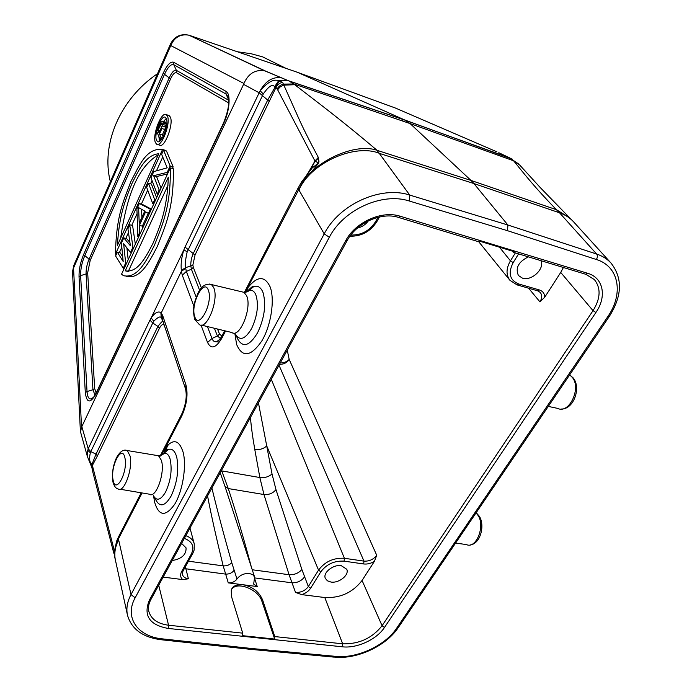 <?xml version="1.0" encoding="UTF-8"?>
<svg xmlns="http://www.w3.org/2000/svg" width="692" height="692" viewBox="0 0 692 692"><rect width="100%" height="100%" fill="white"/><g stroke="black" fill="none" stroke-linecap="round" stroke-linejoin="round"><path stroke-width="1.04" d="M127.466 615.093L115.382 559.975C114.033 553.539 115.114 546.818 118.617 539.795L131.004 594.566L324.211 233.879L298.961 190.058C310.042 163.338 354.884 142.881 379.761 153.494L473.916 183.553L507.885 225.012L507.53 230.704L596.383 259.509C619.245 266.429 623.795 293.927 607.697 316.763L396.594 628.284C385.271 645.575 357.003 658.663 335.862 656.379L252.035 648.542L162.525 638.889C137.786 636.701 124.067 617.524 135.139 597.836L131.004 594.566C127.25 601.703 126.074 608.545 127.466 615.093C131.471 629.106 142.69 637.323 161.106 639.737L162.525 638.889M298.52 187.273L298.961 190.058M245.253 292.335L301.997 183.415C315.907 160.319 355.714 142.595 377.053 150.337L409.733 195.075L507.885 225.012L596.642 254.033C602.507 255.988 607.325 259.024 611.088 263.15C622.8 278.305 622.186 296.089 609.263 316.495L607.688 316.763M301.79 181.624L301.997 183.415L318.64 163.174L314.955 161.011L318.311 157.387C309.229 140.433 302.568 127.138 298.33 117.493L282.596 82.339L278.608 80.765L274.603 86.725L275.009 87.27L267.692 100.072L259.119 92.754L243.575 84.346L81.552 427.198L73.542 267.994L72.539 272.207M274.603 86.725C272.544 83.741 268.773 86.154 263.297 93.956L187.16 251.914C185.318 260.348 184.79 265.624 185.586 267.735L186.347 271.437L196.208 297.249M181.33 270.321L181.399 271.229L161.236 312.94L160.873 312.637C158.105 310.942 154.878 312.697 151.176 317.913L183.89 249.795C181.538 257.242 180.69 264.084 181.33 270.321L185.586 267.735L192.86 265.036L195.04 255.002L276.004 87.46L277.163 89.026C278.547 86.37 280.71 84.735 283.642 84.104L293.797 83.983L289.031 81.007L281.359 77.815C272.856 76.535 265.78 80.852 260.131 90.773L185.024 247.079L183.89 249.795L187.16 251.914M163.208 322.031C163.225 320.31 161.47 321.771 157.932 326.416L152.776 322.982L90.782 451.617L96.015 454.108L92.105 464.116L91.699 463.752C89.458 462.342 89.008 458.675 90.358 452.75L90.782 451.617L88.195 448.753L81.855 426.653M189.15 35.301L265.555 71.077L281.886 77.971L264.526 70.774C255.158 69.408 248.29 73.637 243.93 83.472L243.575 84.346M265.555 71.077L264.889 70.869M286.185 68.447L262.588 56.848L251.274 53.777L237.442 51.762M157.542 73.672C119.569 99.319 100.816 144.896 110.365 181.685M281.886 77.971L289.031 81.007M264.526 70.774L188.907 35.188L297.24 72.228L404.708 119.967L410.105 123.583L513.62 160.812L519.822 165.172L540.426 187.748L573.651 221.898L611.088 263.15M277.163 89.026L277.656 89.822L279.862 87.123L283.547 85.151L294.714 84.709C320.024 104.215 343.561 121.844 377.053 150.337L470.993 180.43L473.916 183.553L559.534 212.807L556.437 209.711C533.714 186.26 524.718 174.41 513.62 160.812L510.039 158.053L498.811 152.724M87.443 456.729L80.531 431.92L81.552 427.198M86.984 454.973L88.195 448.753L149.93 320.18L151.176 317.913L153.745 321.244C157.975 317.066 160.475 315.95 161.262 317.896L161.236 312.94L162.707 315.621L185.94 384.882C188.215 394.319 186.831 404.673 181.788 415.935L165.379 447.776L164.558 452.118M149.93 320.18L152.776 322.982L153.745 321.244M162.309 319.332L161.565 318.19M161.686 454.471L165.379 447.776C173.337 438.373 179.28 439.948 183.207 452.507C186.702 466.356 182.671 491.164 174.687 504.286C165.397 517.183 158.65 516.275 154.446 501.553L153.659 496.155M162.516 454.661L168.398 449.376C168.095 448.641 166.902 449.393 164.808 451.634L162.94 454.324M118.903 536.101L116.464 543.332L116.472 541.585L114.266 553.245L114.595 556.584M116.81 540.66L118.635 536.62L118.617 539.795M115.382 559.975L115.33 559.75C114.163 554.422 114.543 548.955 116.464 543.332C114.517 548.903 113.92 553.427 114.664 556.922L114.63 556.749M250.547 649.347L252.035 648.542M569.845 217.989L556.437 209.711L470.993 180.43L410.105 123.583L293.797 83.983M317.714 162.196L318.969 161.409L318.311 157.387M318.969 161.409L318.64 163.174M306.945 174.306L312.196 167.974M298.304 189.833L297.923 188.414L301.504 182.065L312.204 167.966L318.406 163.07M310.25 170.241L315.05 161.227L318.554 158.105M199.607 290.285L191.39 269.179L186.347 271.437L182.29 275.226L181.399 271.229L185.672 268.461M201.389 287.915L193.327 267.372L191.39 269.179L190.767 265.503C190.871 266.654 190.153 260.261 193.388 253.298L267.692 100.072L269.551 101.672M282.596 82.339C279.577 82.936 277.38 84.649 276.004 87.46L275.009 87.27L279.421 80.877M512.27 159.143L404.708 119.967L287.509 80.419M287.5 80.419L278.608 80.765C273.842 78.724 267.683 82.054 260.131 90.773L263.297 93.956M513.057 160.25L518.689 163.978M596.383 259.509C597.603 257.372 597.689 255.547 596.634 254.033L559.534 212.807C565.252 214.805 569.957 217.842 573.651 221.898M114.5 549.327L114.163 550.088L92.382 465.448L91.932 467.723L87.356 456.426L87.573 450.146L90.358 452.75M163.892 324.081L163.762 324.782C162.508 324.055 161.08 325.179 159.497 328.155L97.408 455.907L92.382 465.448L92.105 464.116L91.344 465.716M91.699 463.752L91.041 465.05M160.873 312.637L161.262 317.896L162.81 320.837M114.422 549.95L113.765 553.055L114.163 550.088L114.457 555.754M114.362 555.192L114.483 556.134M92.84 467.904L92.728 471.754L113.808 553.211M362.063 580.476L374.389 561.359L376.725 555.269C373.49 559.473 369.234 561.428 363.957 561.117L363.689 563.963L344.114 561.151C334.374 560.606 326.607 564.162 320.828 571.791L310.596 588.243C308.649 591.184 305.682 593.303 301.695 594.618L324.79 597.533C340.326 598.217 352.756 592.525 362.063 580.476L382.079 625.724L593.027 310.647L560.719 272.432L544.725 297.231L539.942 301.885C542.139 298.217 542.243 295.077 540.27 292.474L539.725 291.92M330.949 582.05C338.976 583.451 349.59 574.879 346.744 569.248L341.268 565.675C333.276 564.205 322.602 572.76 325.352 578.374L327.411 580.813L330.949 582.05M320.828 571.791L318.545 570.104L266.723 445.907L258.445 402.848M310.596 588.243L308.338 586.565C305.215 590.708 300.942 592.655 295.519 592.404L301.695 594.618M262.649 600.059L274.776 636.571L274.698 639.071L242.607 635.68L242.71 633.145L231.413 596.253L231.284 590.181C232.382 586.167 236.24 584.351 242.849 584.723C252.519 586.591 259.128 591.695 262.649 600.059L261.913 601.287L274.698 639.071M254.803 578.996L257.242 586.557L228.273 582.872L223.187 565.866C216.51 538.739 211.294 515.428 207.548 495.922M398.748 217.496L478.829 241.811L480.291 241.378L514.762 251.853L513.265 252.269L512.167 251.066M563.418 267.493L560.719 272.432M528.385 256.862C518.438 261.818 515.125 268.038 518.438 275.52L522.46 278.149C531.568 281.367 545.028 268.704 540.928 260.668M357.435 228.075C361.977 227.028 365.61 224.632 368.317 220.878M163.156 577.111L182.619 579.576L188.397 578.806C185.093 578.304 183.095 576.843 182.394 574.438L182.299 573.91M172.213 560.555C181.737 558.868 186.356 554.638 186.061 547.865L181.589 543.402M221.198 470.967L221.734 470.897L221.492 470.422M250.461 417.449C251.109 425.995 252.554 436.669 254.786 449.48L259.863 477.541L263.972 494.529L228.265 488.561C235.782 511.371 243.48 537.546 251.36 567.077M271.316 379.303L344.4 558.288C333.579 557.674 324.955 561.619 318.545 570.104L308.338 586.565L301.868 569.481L275.978 489.607L272.017 473.925C268.92 476.797 264.872 477.999 259.863 477.541L221.734 470.897L228.265 488.561L225.004 486.424L225.281 487.28M220.212 472.774L225.004 486.424M272.017 473.925L266.723 445.907C263.695 448.797 259.716 449.982 254.786 449.48M376.725 555.269L289.178 359.407C286.938 362.781 283.711 364.416 279.516 364.303M275.978 489.607C273.029 493.258 269.024 494.901 263.972 494.529L289.066 574.715L295.519 592.404M257.242 586.557L253.661 584.083L254.63 577.076L225.255 487.211M254.63 577.076L252.805 574.706L249.449 573.495C244.155 573.218 239.994 575.052 236.967 579.022C234.873 581.773 231.976 583.053 228.273 582.872M188.397 578.806L185.37 566.774M236.967 579.022L231.759 562.648C224.165 536.127 217.539 511.241 211.882 488.007M231.586 589.394C237.036 580.882 258.462 589.342 261.913 601.287M157.387 144.455L159.558 145.112C164.393 148.858 173.986 123.833 170.293 116.965L168.441 115.33M165.596 150.718L162.456 149.446M162.741 157.006L156.461 170.855M152.05 180.569L150.571 183.838M147.707 190.136L141.384 204.088M137.068 213.594L131.748 225.324M128.478 232.538L125.814 238.411M121.827 247.208L119.361 252.641M126.394 276.393C140.26 279.533 148.858 262.804 157.465 246.136C164.999 226.552 174.003 208.742 173.329 168.744L170.319 167.853C170.933 207.885 161.937 225.73 154.411 245.34C145.813 262.034 137.241 278.79 123.453 275.667L121.558 274.179L170.319 167.853M128.176 259.751L126.895 247.883M135.329 244.146L132.605 225.557L129.715 224.779L132.933 247.165L133.833 247.399M129.914 242.477L126.671 238.636L123.781 237.884L130.39 245.738L127.925 228.732L129.715 224.779M122.743 256.896L120.209 252.857L117.337 252.13L123.185 261.507L121.429 243.082L123.781 237.884M142.457 228.611L142.353 226.154L148.226 213.335M151.375 209.148L142.249 204.33L139.334 203.526L151.185 209.572M148.512 183.25L154.697 199.668L152.802 203.811L146.669 187.333L148.512 183.25L151.436 184.089L156.626 197.722M153.641 175.707L159.16 189.937L157.24 194.115L150.986 177.783L153.78 171.607L167.187 167.827L161.625 154.281L163.52 150.095L170.137 165.985L167.204 172.377L153.641 175.707L156.574 176.555L161.063 188.034M156.574 176.555L167.55 173.9M163.52 150.095L166.469 150.977L173.138 166.876L172.403 168.467M155.449 142.673C151.98 135.606 161.348 111.092 166.236 114.63L167.377 116.04C171.054 122.908 161.461 147.967 156.651 144.23L155.449 142.673M156.522 140.286L157.499 141.549C161.444 144.593 169.28 124.119 166.288 118.479L165.345 117.311C161.348 114.405 153.659 134.516 156.522 140.286M159.471 141.315L158.875 136.549M163.546 121.481L166.279 118.453M164.765 129.534L162.378 134.862L163.122 136.635M166.322 127.337L165.57 127.077L166.141 123.773L165.76 122.25L162.499 121.152L165.76 122.25M162.871 121.342L163.243 122.865L162.672 126.169L165.699 127.224L164.679 129.508L161.945 128.461L159.48 133.971L162.378 134.862M159.48 133.971L161.02 137.647L162.335 138.045M161.02 137.647L160.146 139.594L161.046 139.862M160.146 139.594L156.729 131.402L160.976 122.225L162.499 121.152M163.165 122.026L166.063 122.934M163.243 122.865L166.141 123.773M163.104 124.525L166.002 125.434M162.672 126.169L165.57 127.077M165.699 127.224L166.305 127.406M164.679 129.508L165.734 129.837M159.039 132.925L162.153 125.633L162.222 123.799L161.634 123.098L157.949 130.33L159.039 132.925M157.949 130.33L159.93 130.944M160.691 124.205L162.291 124.698M161.193 123.401L162.179 123.712M115.486 254.12C116.152 215.065 123.894 200.343 130.918 181.434C139.179 165.994 146.116 147.508 162.542 149.498L115.486 254.12L116.334 254.336M165.691 150.501L162.75 149.619M117.415 245.357L158.762 153.745C145.718 154.956 138.91 169.687 131.817 183.795C125.425 199.841 119.119 214.831 117.415 245.357M120.659 238.169C127.138 193.241 138.538 166.876 158.295 154.783M168.303 177.187L125.261 270.823C137.5 272.942 145.233 258.289 152.923 243.472C159.921 226.682 167.239 209.295 168.303 177.187M125.261 270.823L127.942 271.489M168.113 184.998L128.236 271.498M132.933 247.165L130.503 252.476L123.634 243.731L125.667 263.021L126.567 263.245M125.667 263.021L123.263 268.262L124.162 268.487M123.263 268.262L115.59 255.979L117.337 252.13M130.503 252.476L131.402 252.701M150.276 209.321L148.391 213.43L145.588 211.839L139.412 225.367L139.68 232.434L137.829 236.474L136.912 208.872L139.334 203.526M148.391 213.43L149.299 213.681M139.412 225.367L142.353 226.154M139.68 232.434L140.588 232.676M137.829 236.474L138.737 236.707M144.766 211.086L138.616 207.6L139.213 223.239L144.766 211.086M141.886 217.383L141.566 209.269M154.697 199.668L155.614 199.927M152.802 203.811L153.71 204.071M159.16 189.937L160.068 190.196M157.24 194.115L158.157 194.374M170.137 165.985L173.138 166.876M167.204 172.377L168.121 172.645M142.094 492.955L118.6 538.549M207.418 326.563L211.977 338.483L207.557 342.497L201.026 325.119M193.942 306.245L182.29 275.226M207.557 342.497C211.147 349.616 215.947 348.102 221.968 337.973L225.566 330.984M234.882 333.674L236.629 344.486C242.425 357.876 250.798 356.735 261.758 341.07C271.1 325.543 275.044 299.541 270.122 286.86C264.716 275.598 257.303 275.874 247.874 287.69L247.745 290.778M135.139 597.836L329.331 237.261L324.211 233.861M329.331 237.261C343.362 209.702 382.347 192.056 409.249 201L507.53 230.704M400.322 216.267L587.62 273.288C603.45 277.743 607.014 296.574 595.907 312.481L384.449 627.488C376.69 639.486 356.916 648.577 342.376 646.804L168.139 628.431C149.437 624.997 143.166 615.577 149.351 600.172L345.593 240.877C355.342 222.054 381.915 210.126 400.322 216.267L398.48 217.409C381.491 211.743 356.285 223.006 347.142 240.634L345.593 240.877M324.211 233.879C339.149 204.33 380.955 185.404 409.733 195.075L409.249 201M244.406 292.353L298.243 187.783M222.184 335.508L221.968 337.973M247.727 290.995L247.269 291.816M245.392 292.327L248.644 290.424C251.412 289.593 253.653 290.692 255.348 293.719L255.711 294.446C258.929 304.177 257.554 315.552 251.603 328.562C245.21 339.218 239.882 341.182 235.635 334.444L237.936 339.374C243.065 348.059 249.622 345.862 257.588 332.765C264.491 318.017 266.316 304.67 263.081 292.733L262.519 291.358C260.408 287.05 257.519 285.441 253.852 286.531L246.897 291.981M201.459 325.11L231.811 332.506C239.89 338.665 252.493 307.127 246.482 295.484L243.904 292.309L241.793 291.799M213.733 287.569L214.174 288.849C218.534 301.53 206.493 330.318 199.365 324.6L194.668 319.332C191.926 307.274 194.781 301.643 197.774 293.538C201.061 286.341 205.585 283.305 211.345 284.438L213.733 287.569M208.292 290.034L208.638 291.064C212.773 303.753 198.829 329.626 194.85 316.988L194.521 315.941C190.672 303.442 204.002 278.054 208.292 290.034M209.105 283.988L243.904 292.309C247.079 292.128 248.662 291.496 248.644 290.424L253.852 286.531C253.436 285.562 251.481 286.946 247.987 290.666M220.497 338.483L217.426 336.027L211.977 338.483C213.058 341.173 214.641 342.22 216.743 341.614L219.909 339.322M195.04 255.002L185.024 247.079M243.93 83.472L170.768 45.577L170.466 44.08C174.384 36.477 180.534 33.51 188.907 35.188C180.448 33.761 174.401 37.23 170.768 45.577L73.542 267.994L73.542 266.005L170.69 43.561M225.964 91.318L173.649 62.254C170.543 61.259 167.04 64.953 163.156 73.326L83.568 254.665C80.402 262.346 78.888 269.707 79.035 276.757L85.306 392.658C86.76 403.393 90.384 403.687 96.188 393.532L223.654 123.384C229.787 110.824 230.972 93.515 225.964 91.318L226.05 94.043L173.77 64.693C171.002 63.794 167.879 67.063 164.411 74.511L84.649 255.962C81.829 262.804 80.488 269.361 80.627 275.632L87.028 391.525C87.426 396.957 88.87 399.396 91.361 398.86L93.455 397.398M73.871 265.244L72.513 271.688L80.367 430.692M496.951 151.868L395.357 108.013L297.24 72.228M402.822 121.126L402.882 119.344M396.499 108.497L395.357 108.013M162.326 319.375L162.707 315.621M162.369 319.522L185.534 388.93L185.949 384.882M182.126 413.306L181.788 415.935M119.145 535.625L141.194 492.799M154.186 497.029L156.15 500.472C160.189 507.487 165.172 506.025 171.088 496.069C177.1 483.128 179.012 470.318 176.841 457.646L176.434 456.132C174.626 450.596 171.953 448.364 168.407 449.428L163.546 453.442C166.262 452.62 168.355 454.212 169.834 458.216L170.094 459.03C172.325 469.522 170.846 480.49 165.648 491.926C160.804 500.152 156.721 501.397 153.408 495.654M159.549 456.616L163.546 453.442C163.485 454.523 161.807 455.293 158.511 455.743L156.349 455.379M120.114 489.235L149.273 494.166C155.821 499.33 165.449 472.515 161.357 460.301L158.511 455.743L127.259 450.544L130.087 456.028C133.124 468.735 123.851 493.751 117.995 488.872C115.849 488.483 114.18 486.251 112.995 482.177C111.697 474.132 112.848 465.993 116.455 457.775C119.967 451.469 123.574 449.056 127.259 450.544L125.053 450.25M124.811 457.369L124.984 458.147C128.037 471.78 115.962 494.546 113.211 480.611L113.047 479.824C110.21 466.408 121.809 443.979 124.811 457.369M251.084 649.399L334.279 657.141L335.862 656.379M396.594 628.284L398.367 627.445L609.038 316.824M221.864 336.035L219.528 334.106L217.426 336.027L214.399 328.259M548.28 406.412L557.7 408.392C569.109 414.361 581.565 388.264 572.345 377.417L569.654 374.891M93.065 468.934L92.789 471.736M91.932 467.723L92.46 470.586M97.408 455.907L96.015 454.108L157.932 326.416L159.497 328.155M168.191 444.619L165.25 450.328M164.108 452.551L163.71 453.303M455.587 543.082L466.443 544.569C475.949 549.344 485.3 526.716 478.284 515.704L476.07 512.876M163.762 324.782L164.411 325.638M165.397 449.419L167.55 445.241M277.656 89.822L314.955 161.011L308.606 172.144M217.539 329.029L219.528 334.106M193.327 267.372L192.86 265.036M280.243 362.98C284.083 362.902 287.059 361.708 289.178 359.407L287.258 350.143M528.61 288.218L539.942 301.885M374.389 561.359C370.825 563.504 367.253 564.369 363.689 563.963M279.023 365.22L363.957 561.117L344.4 558.288L344.114 561.151M304.532 576.92C301.435 581.012 297.205 582.975 291.851 582.785L254.812 577.941M274.776 636.571L342.661 643.819L324.79 597.533M342.376 646.804L342.661 643.819C358.984 644.252 372.123 638.214 382.079 625.724L384.449 627.488M150.795 599.73C148.668 603.805 148.001 607.637 148.789 611.226C151.003 619.124 157.594 623.786 168.563 625.222L242.71 633.145M158.719 585.224L168.563 625.222L168.139 628.431M149.351 600.172L150.986 599.376L347.012 240.859M513.568 252.355L585.57 274.222L587.62 273.288M518.602 253.886L513.187 262.588C507.85 273.098 509.71 280.234 518.775 283.997L539.232 289.913C542.813 291.09 544.647 293.538 544.725 297.231M499.451 247.2L510.445 260.841L513.187 262.588M518.775 283.997L517.019 284.87L509.909 280.295C505.921 274.906 506.094 268.418 510.445 260.841L515.367 252.909M517.305 284.957L537.459 290.77L539.232 289.913M377.97 217.323L375.652 221.509C369.736 230.782 361.458 235.289 350.818 235.038M375.652 221.509L377.028 221.336L379.441 216.985M595.907 312.481L593.027 310.647C600.595 298.503 601.054 288.157 594.393 279.603L585.89 274.317M182.619 579.576C180.344 577.379 180.015 574.697 181.633 571.531L191.355 553.998C194.712 546.654 192.367 541.455 184.323 538.402M181.633 571.531L183.095 570.874M185.819 535.669C190.378 537.321 193.189 540.045 194.253 543.826L194.192 549.924L192.817 553.349L191.355 553.998M252.243 569.767L289.066 574.715C294.403 574.94 298.667 573.201 301.868 569.481M234.112 570.312C232.028 573.019 229.156 574.282 225.505 574.101L184.366 568.582M188.458 561.203L223.187 565.866C226.717 566.073 229.58 565.001 231.759 562.648M173.649 62.254L173.77 64.693L176.374 70.35L228.68 100.254M228.083 96.828L226.05 94.043L228.654 99.907M223.654 123.384L223.646 122.743M96.326 392.641L96.188 393.532M85.306 392.658L87.028 391.525L92.953 389.752L86.076 273.937L80.627 275.632L79.035 276.757M83.568 254.665L89.095 259.119L169.298 77.686C171.927 72.089 174.28 69.641 176.374 70.35L176.486 72.772L228.706 102.935M96.162 392.987L94.692 388.61L87.668 272.804L86.076 273.937C85.955 269.214 86.958 264.275 89.095 259.119L90.194 260.426L170.569 78.888L163.156 73.326M95.012 395.175L92.953 389.752L94.692 388.61M87.668 272.804L90.194 260.426M170.569 78.888C172.766 74.208 174.739 72.167 176.486 72.772M224.632 330.759L221.777 336.303C218.672 341.018 217.003 342.808 216.76 341.692L221.033 338.362M233.81 333.051L235.488 334.124M185.534 388.93C187.143 396.3 185.863 404.708 181.693 414.162L160.362 455.587M161.599 639.789L250.521 649.338M334.867 657.192C357.115 659.372 385.825 646.103 398.004 627.973M312.395 166.383L312.204 167.974M405.451 120.313L289.014 81.007M519.822 165.172L510.039 158.053L405.711 120.451M569.68 374.848L573.374 378.083C581.185 387.927 573.798 409.188 561.541 409.024M115.33 559.75L114.673 556.956M476.2 512.686L479.53 516.509C485.187 526.205 480.084 544.12 470.102 544.933M168.467 444.368L165.077 450.942M164.575 451.928L163.969 453.096M312.23 166.685L310.319 170.059M509.52 279.802L478.795 241.802M537.727 290.848L540.27 292.457M376.915 221.527C370.488 231.552 361.501 236.448 349.944 236.206M182.385 574.429L182.939 571.159M192.653 553.652L183.103 570.857M194.089 543.263L189.989 528.039M228.031 96.69L227.858 96.275C229.822 101.897 228.386 110.781 223.559 122.925L96.197 392.918C92.373 399.82 92.399 398.246 91.361 398.86L93.662 397.147M169.133 115.547L166.236 114.63M158.096 141.73L157.499 141.549M165.483 150.38L162.542 149.498"/></g></svg>
